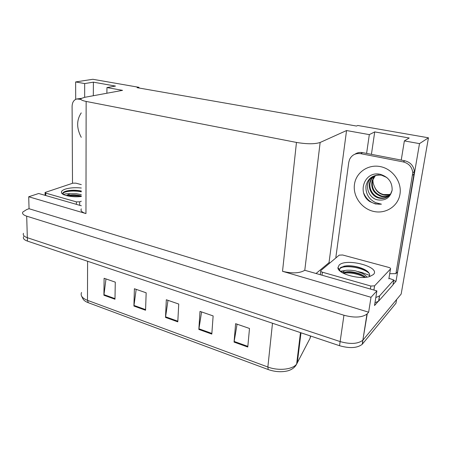 <?xml version="1.0" encoding="UTF-8"?>
<svg xmlns="http://www.w3.org/2000/svg" width="451" height="451" viewBox="0 0 451 451"><rect width="100%" height="100%" fill="white"/><g stroke="black" fill="none" stroke-linecap="round" stroke-linejoin="round"><path stroke-width="0.68" d="M316.162 273.407L329.016 262.64L329.969 262.899M393.689 280.584L396.023 281.232L393.001 284.649M378.806 300.704L374.527 305.541L376.889 290.895L304.786 270.279C299.678 273.329 292.259 273.672 282.523 271.305L371.004 297.294L376.889 290.895M81.315 205.769L38.69 193.496L28.712 196.76L85.961 213.571C81.84 212.258 80.289 210.69 81.315 208.869M29.05 208.723L368.647 312.193L366.967 314.065C362.029 317.594 354.356 317.989 343.95 315.243L26.694 216.17C23.3 215.037 22.003 213.661 22.804 212.043L26.739 209.523L29.05 208.723L28.712 196.76M138.953 87.996L138.976 87.325L92.838 79.28L75.633 81.941L75.695 99.35M76.016 190.48L76.016 191.134M401.238 160.094L404.361 140.909L419.498 143.627L428.45 137.797L401.17 294.035L363.145 339.879L396.609 299.537L395.967 303.252L362.204 344.316C357.293 348.121 349.739 348.589 339.535 345.714L27.426 241.093L27.331 237.694C23.971 236.499 22.685 235.033 23.469 233.302C22.685 235.033 23.971 236.499 27.331 237.694L340.133 341.576L27.331 237.694L26.694 216.17M362.497 343.983L362.852 340.206C357.942 343.972 350.371 344.429 340.133 341.576C350.371 344.429 357.942 343.972 362.852 340.206L367.266 313.755M419.498 143.627L396.023 281.232M371.004 297.294L368.647 312.193M428.45 137.797L357.767 125.474L356.493 126.049L137.098 87.674L138.976 87.325M106.887 93.233L106.955 87.562L122.537 90.352L84.574 97.343L81.231 98.481C80.143 99.541 81.778 100.522 86.147 101.436L296.465 142.431C306.973 144.179 314.866 144.196 320.142 142.471L346.554 130.542L329.016 262.64M346.554 130.542L369.318 134.624L366.601 153.408M75.633 81.941L84.675 83.565L84.664 97.331M404.361 140.909L409.209 138.006L374.719 131.906L369.318 134.624M106.955 87.562L115.495 86.073L93.396 82.167L84.675 83.565M93.396 82.167L93.323 95.736M374.719 131.906L371.427 154.338M247.774 347.033L249.504 328.469L235.619 323.677L234.052 342.095L247.774 347.033M237.068 324.173L234.052 342.095M211.812 334.09L213.131 315.914L200.007 311.382L198.84 329.422L211.812 334.09M201.58 311.929L198.84 329.422M114.977 299.233L115.281 282.134L104.102 278.278L103.91 295.247L114.977 299.233M105.974 278.927L103.91 295.247M145.56 310.243L146.163 292.8L134.392 288.736L133.908 306.049L145.56 310.243M136.174 289.35L133.908 306.049M177.795 321.845L178.737 304.042L166.318 299.752L165.506 317.419L177.795 321.845M167.998 300.332L165.506 317.419M268.198 369.544L267.86 367.013C278.414 371.1 292.862 369.544 296.645 364.036C295.134 367.187 292.304 369.425 288.15 370.75C281.802 372.346 275.149 371.945 268.198 369.544L88.345 302.734C85.837 301.787 84.106 300.614 83.136 299.216L81.513 295.946M27.426 241.093C24.078 239.887 22.792 238.41 23.576 236.657M72.504 183.286L72.092 106.402C72.256 102.287 73.846 99.806 76.862 98.966L81.383 98.369M76.862 98.966L80.949 99.395M77.673 190.999L79.461 191.495M76.884 191.196L73.62 191.044M81.31 196.484C72.78 197.561 62.255 195.525 61.505 192.707C61.094 191.331 62.339 190.142 65.248 189.132C69.854 187.746 75.204 187.374 81.304 188.016M81.304 190.999C75.881 189.989 70.937 189.995 66.483 191.004L63.411 192.284L63.101 194.302M63.715 194.635C64.031 194.099 65.542 193.783 68.253 193.699L70.238 193.75L66.269 195.571M81.304 194.623L76.349 193.733L70.238 193.75M81.31 195.926C76.676 194.793 72.436 194.601 68.597 195.351L67.143 195.802M81.31 201.219L79.68 201.817L76.382 201.879L45.72 193.113L45.055 192.481L72.808 183.185L75.858 183.151L81.298 184.611M81.31 196.377C76.715 195.503 72.284 195.379 68.022 195.993M81.304 191.162C75.075 190.085 69.781 190.147 65.423 191.337L64.42 191.709M79.252 196.67L70.26 196.377M81.304 191.816C74.184 190.283 64.448 191.213 63.095 193.259L63.27 194.725M339.158 265.07C346.413 257.696 381.337 267.082 373.366 274.558L369.871 276.457C359.847 280.048 337.404 273.695 337.934 267.646L339.158 265.07M369.177 276.66C369.989 275.386 369.803 274.016 368.619 272.545C365.051 268.052 352.575 264.9 345.393 265.983L340.793 267.432L339.479 269.45L340.088 271.124M341.249 272.167L341.39 271.671L343.143 270.825L344.835 270.673L343.476 271.575L342.777 272.956M366.9 277.123C366.127 275.905 364.639 274.676 362.435 273.441L356.386 271.136C354.497 270.352 346.018 269.732 344.835 270.673M365.502 277.297C361.837 273.633 352.068 271.04 346.661 271.823L343.07 273.114M374.589 285.844L370.857 286.041L322.397 272.195C320.943 271.711 320.419 271.175 320.83 270.589L339.208 255.131L342.636 254.99L388.683 267.392C390.233 267.877 390.842 268.407 390.498 268.988L374.589 285.844L373.924 290.044M363.45 275.736C356.876 272.878 350.585 271.722 344.575 272.252M343.459 272.404L342.873 272.511M365.479 270.025C358.421 266.738 351.588 265.419 344.981 266.067L343.837 266.242M339.434 269.394L339.49 269.726M364.949 277.348C357.44 273.656 350.196 272.274 343.228 273.199M369.16 273.317C362.677 267.217 343.887 264.714 340.189 268.441L340.274 267.849M369.651 275.443L362.006 272.551L357.987 271.598M345.009 270.617L340.217 271.231M386.907 177.553L381.484 175.18C373.163 174.498 367.988 178.072 365.964 185.913C365.513 193.761 368.817 199.359 375.863 202.713L381.428 204.168L375.379 203.953L369.752 201.535C356.583 192.96 364.543 170.32 380.481 174.374C388.452 176.984 392.336 182.266 392.139 190.215C390.183 197.842 385.25 201.045 377.34 199.827C367.531 197.623 363.794 183.145 372.165 177.271L376.365 175.219M375.159 175.574L372.064 180.665C370.716 188.411 373.744 193.676 381.151 196.456C384.184 197.149 386.93 196.788 389.382 195.373M375.441 175.478L372.616 180.293C371.274 188.022 374.296 193.276 381.687 196.05C384.59 196.715 387.234 196.41 389.613 195.131M374.257 175.952C372.064 177.57 370.587 179.645 369.82 182.176C367.74 188.608 372.25 196.653 378.97 198.096C383.931 199.139 387.837 197.679 390.707 193.716L392.139 190.226M374.426 175.873C372.441 177.463 371.094 179.442 370.384 181.798C368.309 188.219 372.808 196.241 379.522 197.685C382.95 198.463 385.988 197.921 388.638 196.055M390.459 194.088L389.117 194.499L383.66 194.561C379.054 193.361 375.925 190.542 374.274 186.1C375.796 190.655 378.801 193.569 383.294 194.843C385.802 195.418 388.125 195.26 390.256 194.358M373.732 176.217C372.532 179.509 372.712 182.802 374.274 186.1M354.892 154.219C357.192 152.663 359.763 152.134 362.598 152.635L404.863 160.793C410.5 162.275 413.668 165.85 414.384 171.521L397.54 271.857L395.927 273.633L389.715 273.712M336.44 257.453L335.86 257.279L348.786 162.23L349.621 159.321C351.943 154.896 355.647 153.007 360.727 153.673L403.217 161.915C408.882 163.414 412.073 167.011 412.795 172.722L395.927 273.633M348.86 265.802L349.294 265.921M374.984 302.728L378.586 301.178L392.956 284.925L393.791 280.009L388.948 278.306M378.755 300.997L379.595 295.856L375.813 297.559M379.595 295.856L393.791 280.009M363.726 193.124C367.221 200.988 373.124 204.669 381.428 204.168M343.95 315.243L339.535 345.714M296.465 142.431L282.523 271.305M86.147 101.436L85.961 213.571M320.142 142.471L304.786 270.279M300.479 332.624L296.645 364.036L310.108 338.211L310.643 336.029M81.546 292.479C80.233 295.585 82.212 298.207 87.488 300.338L88.345 302.734M87.59 261.259L87.488 300.338L267.86 367.013L272.489 323.237M310.108 338.211L310.395 335.95M297.288 363.032L300.986 332.793M177.829 321.197L165.568 316.788M145.583 309.606L133.958 305.428M114.988 298.613L103.95 294.644M211.863 333.43L198.908 328.773M247.836 346.362L234.137 341.435M81.259 137.324C76.473 128.236 76.467 120.09 81.242 112.885M81.174 98.532L78.778 98.978M79.68 201.817L79.686 205.301M76.382 201.879L76.394 204.354M45.72 193.113L45.765 195.531M370.857 286.041L370.389 289.023M390.498 268.988L388.852 278.87M322.397 272.195L322.02 275.093M380.306 166.594C392.697 168.945 402.1 182.108 399.969 194.263C398.03 206.457 385.436 214.293 373.473 211.384C361.488 208.65 352.738 196.174 354.458 184.397C355.997 172.586 367.943 164.063 380.306 166.594M362.598 152.635L360.727 153.673M403.217 161.915L404.863 160.793M412.659 175.118L414.249 173.906M366.967 314.065L362.204 344.316M62.926 193.969L61.505 192.707M45.061 192.752L45.111 195.339M63.095 193.259L63.089 192.678M67.819 195.559L67.238 195.824M342.202 272.624L341.39 271.671M339.479 269.45L337.934 267.646M343.476 271.575L343.29 272.917M374.555 285.883L373.89 290.032M320.746 271.226L320.311 274.603M346.661 271.823L344.716 272.207M344.981 266.067L345.393 265.983M372.165 177.271C374.031 175.755 376.292 174.971 378.941 174.915M372.616 180.293L372.064 180.665M370.384 181.792L369.82 182.176M379.421 296.031L378.586 301.178M414.384 171.521L412.795 172.722"/></g></svg>
